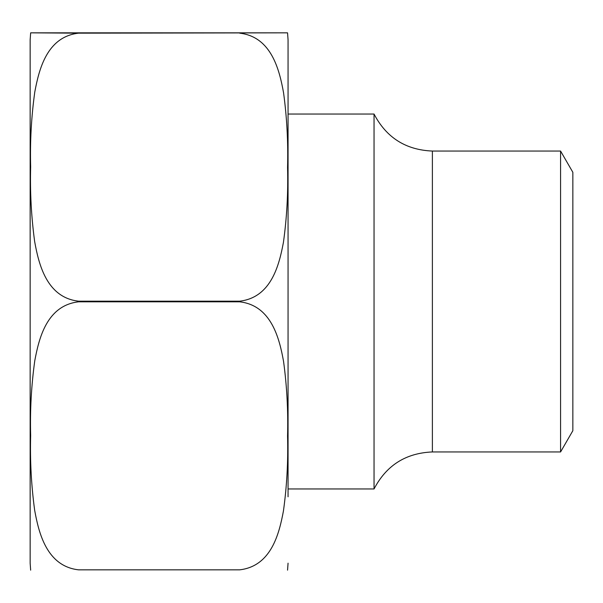 <?xml version="1.0" encoding="UTF-8"?>
<svg xmlns="http://www.w3.org/2000/svg" width="603" height="603" viewBox="0 0 603 603"><rect width="100%" height="100%" fill="white"/><g stroke="black" fill="none" stroke-linecap="round" stroke-linejoin="round"><path stroke-width="0.9" d="M288.061 496.789L288.061 39.828L287.556 32.841M78.511 33.165L30.655 32.841L287.556 32.841L78.511 33.165C46.823 36.881 38.984 69.549 34.778 92.048C31.341 116.809 29.969 141.735 30.655 166.82C29.962 191.814 31.296 216.711 34.65 241.524C38.743 264.144 46.635 297.505 78.511 301.176L239.708 301.176C271.388 297.46 279.227 264.792 283.44 242.293C286.87 217.532 288.242 192.606 287.556 167.521C288.249 142.527 286.922 117.623 283.568 92.817C279.468 70.197 271.576 36.836 239.708 33.165M239.708 301.824L78.511 301.824C46.823 305.54 38.984 338.208 34.778 360.707C31.341 385.468 29.969 410.394 30.655 435.479C29.962 460.473 31.296 485.377 34.65 510.183C38.743 532.803 46.635 566.164 78.511 569.835L239.708 569.835C271.388 566.119 279.227 533.451 283.44 510.952C286.87 486.191 288.242 461.265 287.556 436.18C288.249 411.186 286.922 386.289 283.568 361.476C279.468 338.856 271.576 305.495 239.708 301.824L239.708 301.176M239.708 569.835L78.511 569.835M30.655 570.159L30.15 563.172L30.15 39.828L30.655 32.841M288.061 563.172L287.556 570.159M560.579 151.052L560.579 451.949L572.85 430.7L572.85 172.3L560.579 151.052L432.381 151.052C405.796 149.966 386.35 137.627 374.041 114.035L288.061 114.035M288.061 488.965L374.041 488.965L374.041 114.035M374.041 488.965C386.35 465.373 405.789 453.034 432.381 451.949L432.381 151.052M560.579 451.949L432.381 451.949M78.511 301.824L78.511 301.176"/></g></svg>
